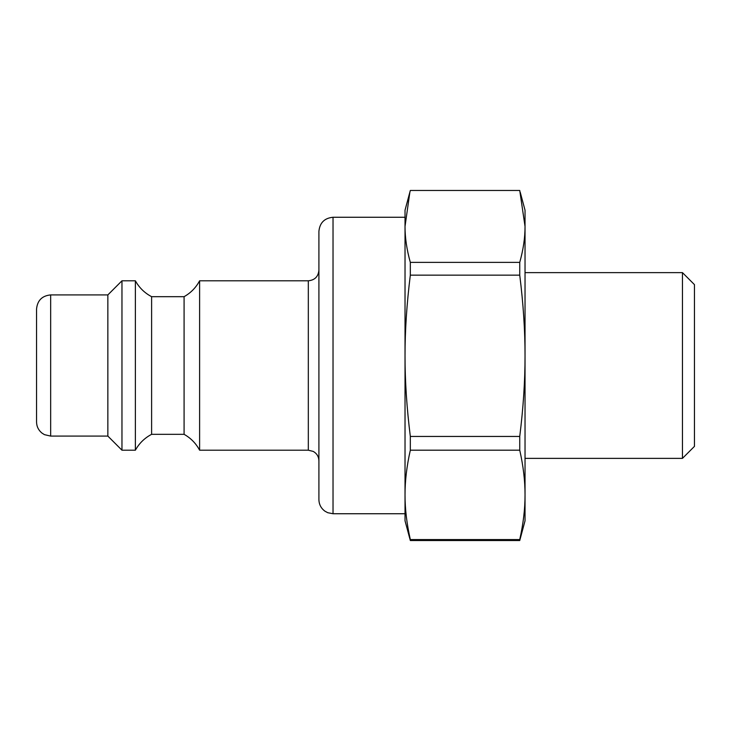 <?xml version="1.0" encoding="UTF-8"?>
<svg xmlns="http://www.w3.org/2000/svg" width="731" height="731" viewBox="0 0 731 731"><rect width="100%" height="100%" fill="white"/><g stroke="black" fill="none" stroke-linecap="round" stroke-linejoin="round"><path stroke-width="1.1" d="M199.609 280.795L199.609 450.205C195.981 443.406 190.809 438.107 184.084 434.324L184.084 296.676C190.809 292.893 195.981 287.594 199.609 280.795L308.318 280.795L308.318 450.205L313.206 451.402C316.852 453.467 318.753 456.601 318.908 460.795M184.084 434.324L151.609 434.324L151.609 296.676L184.084 296.676M151.609 296.676C144.619 292.994 139.21 287.703 135.372 280.795L135.372 450.205C139.21 443.297 144.619 438.006 151.609 434.324M50.667 294.913L50.667 436.087L44.454 434.653L41.932 433.063C38.441 430.184 36.651 426.493 36.55 421.97L36.55 309.03C37.391 300.45 42.096 295.744 50.667 294.913L107.85 294.913L121.967 280.795L135.372 280.795M121.967 280.795L121.967 450.205L135.372 450.205M107.85 294.913L107.85 436.087L121.967 450.205M333.025 513.738L327.726 512.705L324.911 511.17C321.037 508.292 319.036 504.445 318.908 499.62L318.908 231.38C319.749 222.8 324.454 218.094 333.025 217.262L333.025 513.738L405.029 513.738L405.029 210.199L410.329 190.471L519.741 190.471L525.032 226.418L525.032 210.199L520.18 192.089M333.025 217.262L405.029 217.262M318.908 270.205C318.287 276.638 314.75 280.165 308.318 280.795M410.329 540.529L519.741 540.529L525.032 520.801L525.032 494.878C525.068 508.867 523.295 523.771 519.741 539.579L410.329 539.579L410.329 540.529L405.029 520.801L405.029 494.878C405.001 480.888 406.765 465.985 410.329 450.186L410.329 436.444C406.765 407.925 405.001 381.043 405.029 355.796C405.001 330.549 406.765 303.667 410.329 275.148L410.329 262.374C406.765 249.655 405.001 237.676 405.029 226.418L409.881 192.089M410.329 450.186L519.741 450.186C523.295 465.985 525.068 480.888 525.032 494.878L525.032 226.418C525.068 237.676 523.295 249.655 519.741 262.374L410.329 262.374M682.452 458.374L694.45 446.376L694.45 284.624L682.452 272.626L682.452 458.374L525.032 458.374M410.329 275.148L519.741 275.148L519.741 262.374M519.741 275.148C523.295 303.667 525.068 330.549 525.032 355.796C525.068 381.043 523.295 407.925 519.741 436.444L410.329 436.444M519.741 450.186L519.741 436.444M519.741 540.529L519.741 539.579M410.329 539.579C406.765 523.771 405.001 508.867 405.029 494.878M50.667 436.087L107.85 436.087M199.609 450.205L308.318 450.205M682.452 272.626L525.032 272.626"/></g></svg>
